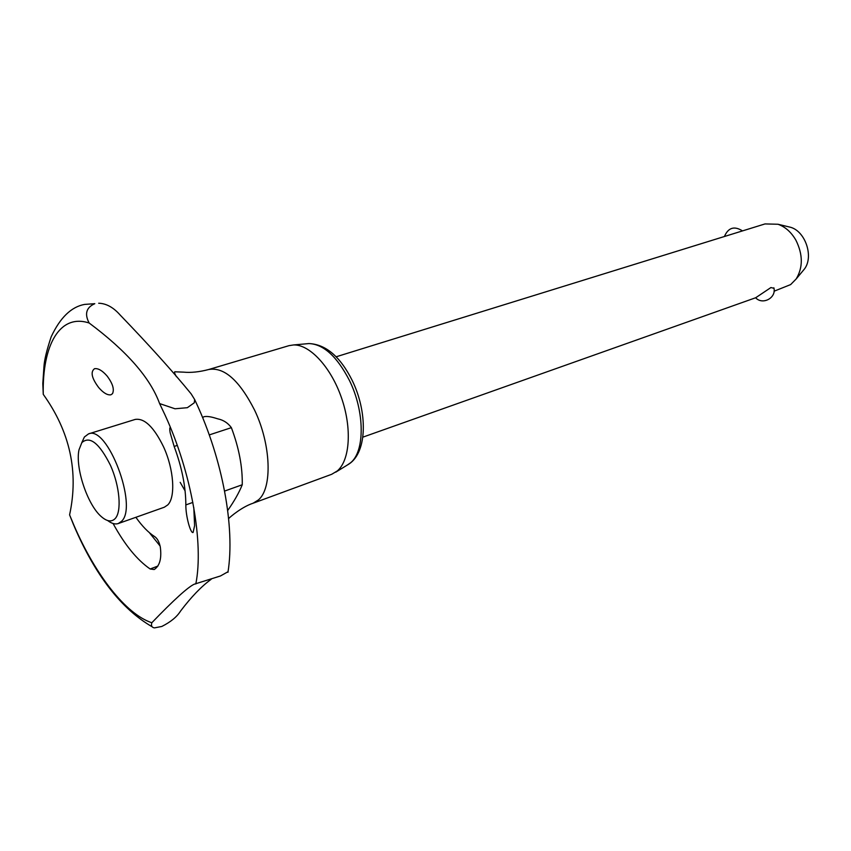 <?xml version="1.0" encoding="UTF-8"?>
<svg xmlns="http://www.w3.org/2000/svg" width="851" height="851" viewBox="0 0 851 851"><rect width="100%" height="100%" fill="white"/><g stroke="black" fill="none" stroke-linecap="round" stroke-linejoin="round"><path stroke-width="1.28" d="M98.684 303.233C106.247 303.445 113.406 307.381 120.161 315.03C148.968 344.932 172.625 371.206 191.135 393.853L194.656 399.534L194.283 402.789L187.358 407.693L174.998 408.778L159.605 403.576C150.287 377.961 126.799 351.112 89.153 323.008C84.366 313.923 86.249 307.477 94.801 303.679L84.589 304.413C71.282 306.839 60.155 317.625 51.198 336.773C46.699 350.218 44.273 360.281 43.933 366.93L42.805 383.567L43.252 394.332C70.059 431.808 78.845 471.986 69.591 514.866L73.867 525.131C95.099 574.425 125.576 614.06 151.818 622.751C173.795 599.944 187.933 587.105 194.23 584.212L220.441 575.978L228.057 571.702M211.186 579.286C201.517 586.296 191.305 596.881 180.572 611.039C176.965 616.837 170.711 621.975 161.807 626.464L154.488 627.878C151.85 627.538 150.957 625.825 151.818 622.751M774.08 291.212L790.643 284.585L796.153 278.99C803.089 267.459 803.004 254.534 795.908 240.205C791.27 232.163 785.292 226.845 777.974 224.249L765.006 223.93L336.124 356.792M107.63 520.514C111.63 523.567 115.183 524.578 118.31 523.535L121.533 521.312C138.341 506.388 107.428 424.872 88.525 433.893L84.387 436.999L81.781 442.701M81.845 442.616L79.015 449.764C75.037 467.486 87.398 504.686 101.184 516.504C106.939 521.578 111.619 522.259 115.225 518.525C121.884 511.366 119.778 486.198 110.524 465.454C99.376 443.201 89.812 435.584 81.845 442.616M118.31 523.535L164.328 507.217L167.711 504.951C175.774 497.324 173.934 469.263 163.562 446.86C153.903 427.064 144.436 417.926 135.171 419.437L88.525 433.893M195.815 583.956C203.921 543.576 191.475 472.528 165.083 415.118L159.605 403.576M228.611 518.589C230.313 516.823 241.79 506.941 253.151 503.196L331.688 474.294L337.294 470.943C349.984 460.263 352.133 428.159 341.421 397.608C330.837 367.015 309.604 344.251 293.489 344.953L288.957 345.666L208.74 369.504C199.389 371.972 190.986 372.855 183.529 372.142L175.455 371.813C173.987 371.387 174.306 373.015 176.412 376.695M135.883 517.302C142.106 526.141 148.393 532.609 154.765 536.673C157.329 538.438 159.169 541.821 160.275 546.831C161.818 558.256 159.807 565.83 154.222 569.521L150.17 569C137.075 559.969 124.714 544.8 113.077 523.503M193.805 507.621L194.602 525.652L193.103 532.471C190.688 533.981 185.709 516.387 185.837 504.92C185.795 486.772 181.901 467.284 174.147 446.435L170.168 432.765C169.604 429.5 169.636 427.723 170.274 427.447L170.402 427.436M202.623 417.543L204.006 416.703C206.708 416.128 210.569 416.628 215.601 418.181L217.728 418.83C223.356 420 227.908 422.936 231.376 427.659C238.982 447.934 242.599 466.965 242.248 484.762C239.088 492.633 234.227 501.218 227.685 510.515M98.684 387.545C91.695 378.184 90.302 371.908 94.525 368.696C98.131 368.143 102.29 370.547 106.981 375.887C112.662 383.365 114.502 389.29 112.513 393.662L110.875 394.811C107.396 395.332 103.333 392.907 98.684 387.545M69.591 514.866L73.792 525.365M185.093 490.889L180.178 482.347M149.372 532.662L160.094 546.023M89.153 323.008C59.613 313.296 42.199 345.293 43.252 394.332M362.824 437.169L755.688 297.744L770.921 287.553L773.974 288.298M787.547 226.557L790.643 227.302C805.493 231.504 813.864 256.704 804.482 268.959L802.45 271.405M253.151 503.196L258.417 499.92C272.565 488.261 271.15 444.616 254.609 410.171C239.429 380.386 224.143 366.824 208.74 369.504M347.134 465.157L350.474 462.859C364.994 451.551 364.877 411.49 349.389 380.365C337.007 356.463 323.529 344.187 308.956 343.559L306.807 343.751M242.248 484.762L224.579 491.08M192.858 502.409L185.837 504.92M231.376 427.659L209.272 434.914M177.285 445.413L174.147 446.435M157.935 566.043L150.17 569M227.962 572.298C235.227 527.067 222.313 459.115 196.39 403.246L194.656 399.534M293.489 344.953L308.956 343.559C325.773 344.336 340.155 356.548 352.08 380.195C367.611 411.682 367.472 452.03 348.974 464.029L335.741 472.167M152.138 626.772C121.353 608.976 95.355 575.436 74.133 526.141M755.635 297.765C762.602 305.424 776.686 297.776 773.867 287.798M742.497 230.898C734.307 225.728 728.286 227.589 724.424 236.493M790.643 227.302L777.974 224.249M804.482 268.959L796.153 278.99"/></g></svg>
